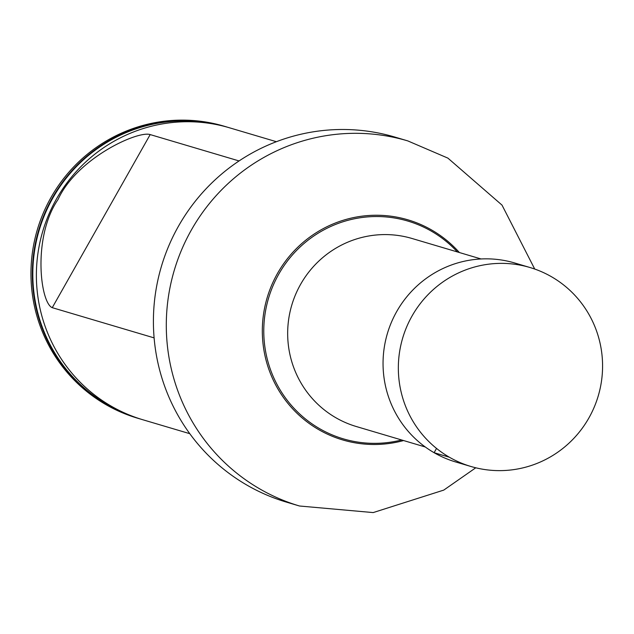 <?xml version="1.0" encoding="UTF-8"?>
<svg xmlns="http://www.w3.org/2000/svg" width="634" height="634" viewBox="0 0 634 634"><rect width="100%" height="100%" fill="white"/><g stroke="black" fill="none" stroke-linecap="round" stroke-linejoin="round"><path stroke-width="0.95" d="M425.287 446.986L356.276 426.516A98.064 96.36 -73.5 0 1 291.783 305.105A98.064 96.36 -73.5 0 1 412.052 238.495L481.063 258.965M299.51 506.003A190.414 187.101 106.5 0 1 174.287 270.25A190.414 187.101 106.5 0 1 407.805 140.906L394.927 137.087A190.414 187.101 106.5 0 0 161.401 266.431A190.414 187.101 106.5 0 0 286.631 502.183L299.51 506.003L373.18 512.581L443.768 490.098L475.769 467.789M225.466 126.594L224.103 126.198A152.279 149.632 106.5 0 0 37.351 229.635A152.279 149.632 106.5 0 0 137.499 418.171L138.854 418.575A152.279 149.632 -73.5 0 1 107.241 404.999A152.279 149.632 -73.5 0 1 44.634 213.539A152.279 149.632 -73.5 0 1 225.466 126.594A152.279 149.632 -73.5 0 1 227.495 127.212M140.891 419.161A152.279 149.632 -73.5 0 1 138.854 418.575M276.392 141.707L229.532 127.806A152.279 149.632 106.5 0 0 42.771 231.244A152.279 149.632 106.5 0 0 142.919 419.779L189.788 433.68M239.058 160.941L150.187 134.582C137.808 130.469 76.873 158.231 58.027 199.52C32.358 236.878 40.188 302.901 52.257 307.672L154.11 337.882M412.021 316.049A103.77 101.971 -73.5 0 1 529.969 267.508A103.77 101.971 -73.5 0 1 588.899 417.949A103.77 101.971 -73.5 0 1 470.943 466.489A103.77 101.971 -73.5 0 1 412.021 316.049M470.943 466.489L455.656 461.956A103.77 101.971 -73.5 0 1 396.726 311.516A103.77 101.971 -73.5 0 1 514.673 262.975L529.969 267.508M436.525 448.428L434.108 452.7L449.403 457.241M457.391 251.944A113.573 111.6 106.5 0 0 431.413 231.188A113.573 111.6 106.5 0 0 264.933 314.749A113.573 111.6 106.5 0 0 401.623 439.964M459.365 252.522A114.786 112.789 106.5 0 0 431.746 230.055A114.786 112.789 106.5 0 0 263.348 315.518A114.786 112.789 106.5 0 0 403.589 440.551M213.238 123.963A151.859 149.22 106.5 0 0 42.724 219.665A151.859 149.22 106.5 0 0 107.534 404.666A151.859 149.22 106.5 0 0 127.172 414.113M150.187 134.582L52.257 307.672M407.805 140.906L447.913 158.128L502.017 205.115L534.724 269.054"/></g></svg>
